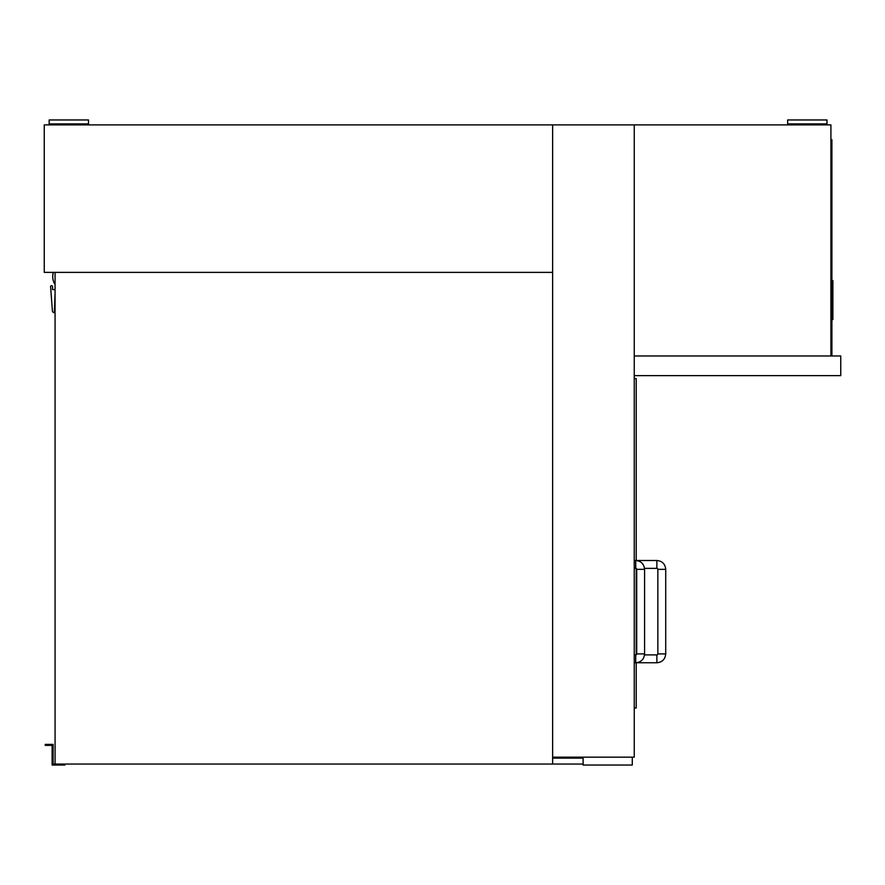 <?xml version="1.0" encoding="UTF-8"?>
<svg xmlns="http://www.w3.org/2000/svg" width="885" height="885" viewBox="0 0 885 885"><rect width="100%" height="100%" fill="white"/><g stroke="black" fill="none" stroke-linecap="round" stroke-linejoin="round"><path stroke-width="1.33" d="M552.638 272.381L44.25 272.381L44.25 124.885L552.638 124.885L552.638 272.381M552.638 124.885L552.638 757.162L634.246 757.162L634.246 124.885L634.246 375.638L840.75 375.638L840.75 355.969L634.246 355.969L830.915 355.969L830.915 124.885L552.638 124.885M583.115 757.162L583.115 765.038L632.288 765.038L632.288 757.162M634.246 708L636.215 708L636.215 662.754L656.869 662.765L656.869 654.9A0.985 0.985 0 0 0 657.854 653.915L665.719 653.915L665.719 569.354L657.854 569.354A0.985 0.985 0 0 0 656.869 568.369L656.869 560.504L636.215 560.504M634.246 378.581L636.215 378.581L636.215 560.515M636.215 568.502L636.215 654.767M635.729 560.504L635.729 568.369A0.985 0.985 0 0 1 636.713 569.354L644.579 569.354C644.048 563.977 641.105 561.024 635.729 560.504L634.246 560.504M644.579 653.915L636.713 653.915A0.985 0.985 0 0 1 635.729 654.9L635.729 662.765C641.105 662.245 644.048 659.292 644.579 653.915L644.579 569.354M831.9 355.969L831.9 351.046L830.915 351.046M830.915 144.554L831.9 144.554L831.9 139.631L830.915 139.631L831.9 139.631M831.9 144.554L831.9 351.046M831.9 316.531L832.885 316.531L832.885 319.54L831.9 319.54M831.9 283.598L832.885 283.598L832.885 316.531M831.9 280.589L832.885 280.589L832.885 283.598M68.831 123.9L88.5 123.9L88.5 119.962L49.162 119.962L49.162 123.9L68.831 123.9M807.319 123.9L826.988 123.9L826.988 119.962L787.65 119.962L787.65 123.9L807.319 123.9M55.069 272.381L55.069 764.054L552.638 764.054L552.638 757.162M583.115 758.146L552.638 758.146M583.115 764.054L552.638 764.054M55.069 293.035L54.361 312.704A1.969 1.969 0 0 1 52.403 310.889L50.589 286.64A0.985 0.985 0 0 1 51.573 285.656A0.985 0.985 0 0 1 52.558 286.64L52.558 289.594L55.069 289.594M55.069 284.561A14.503 14.503 0 0 1 53.377 272.381M64.904 764.054L64.904 765.038L52.115 765.038L52.115 744.385L45.235 744.385L45.235 745.369L52.115 745.369M45.235 745.369L45.235 744.385M52.115 744.385L53.1 744.385L53.1 764.054L55.069 764.054M46.219 745.369L46.219 744.385M656.869 568.369L644.523 568.369M656.869 560.504C662.245 561.024 665.188 563.977 665.719 569.354M657.854 653.915L657.854 569.354M665.719 653.915C665.188 659.292 662.245 662.245 656.869 662.765M644.523 654.9L656.869 654.9M635.729 568.369L634.246 568.369M636.713 653.915L636.713 569.354M634.246 662.765L635.729 662.765M634.246 654.9L635.729 654.9M73.754 124.885L73.754 123.9M63.919 124.885L63.919 123.9M812.231 124.885L812.231 123.9M802.396 124.885L802.396 123.9"/></g></svg>
